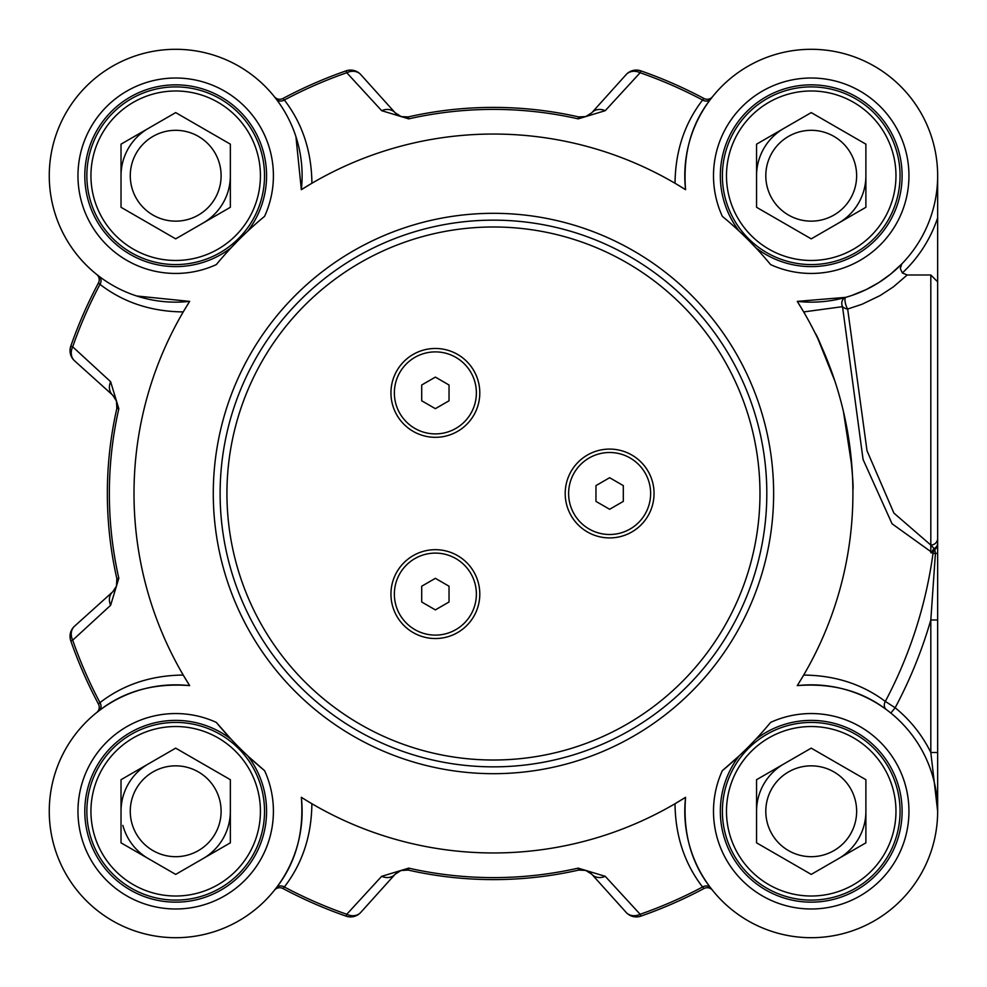 <?xml version="1.0" encoding="UTF-8"?>
<svg xmlns="http://www.w3.org/2000/svg" width="987" height="987" viewBox="0 0 987 987"><rect width="100%" height="100%" fill="white"/><g stroke="black" fill="none" stroke-linecap="round" stroke-linejoin="round"><path stroke-width="1.48" d="M148.358 858.616A54.667 54.667 0 0 1 122.881 825.416M148.358 128.384A54.667 54.667 0 0 0 128.347 148.395A54.667 54.667 0 0 1 148.358 128.384A54.667 54.667 0 0 0 121.019 175.735A54.667 54.667 0 0 1 128.347 148.395A54.667 54.667 0 0 0 122.881 161.584M346.116 70.842L346.77 72.73L381.673 110.68A13.67 11.313 -42 0 1 395.096 112.728L360.761 74.593A13.67 13.67 -109.2 0 0 346.116 70.842A447.604 447.604 0 0 0 282.936 98.49L284.342 100.008A445.606 445.606 0 0 1 346.77 72.73A13.67 11.388 -42 0 1 360.761 74.593L395.096 112.728A13.67 13.67 0 0 0 400.463 116.38M585.747 870.386L588.153 871.398L584.008 869.966L579.357 869.954M710.739 887.992C691.196 863.107 682.807 832.88 685.57 797.311L675.022 803.726C675.33 835.792 684.509 863.551 702.571 886.992L703.978 888.51A6.835 6.835 0 0 1 712.491 890.225L712.528 890.274A6.835 6.835 0 0 0 712.491 890.225A6.835 6.835 0 0 1 712.528 890.274A6.835 6.835 0 0 0 712.478 890.212L710.739 887.992A6.835 5.811 -37.4 0 0 702.571 886.992A445.606 445.606 0 0 1 640.144 914.27A13.67 11.388 138 0 1 626.153 912.407A13.67 13.67 70.8 0 0 640.797 916.158L640.144 914.27L605.241 876.32A13.67 11.313 138 0 1 591.818 874.272A13.67 13.67 0 0 0 586.451 870.62M584.218 869.991A13.67 13.67 0 0 0 581.799 869.757M400.932 870.46L395.096 874.272L401.166 870.386L408.273 870.09L401.067 870.423M605.241 876.32L578.209 868.141A384.103 384.103 0 0 1 408.704 868.141L408.273 870.09A13.67 13.67 0 0 0 408.174 870.065M116.491 400.981L112.678 395.133L116.565 401.215L116.861 408.31A386.102 386.102 0 0 0 116.861 578.69L116.466 586.105L112.752 591.805L74.556 626.19A13.67 13.67 160.8 0 0 70.793 640.847A447.604 447.604 0 0 0 98.441 704.027L99.971 702.621A445.606 445.606 0 0 1 72.693 640.181A13.67 11.388 -132 0 1 74.556 626.19L112.715 591.83A13.67 13.67 0 0 1 112.678 591.867A13.67 11.313 -132 0 0 110.63 605.29L118.822 578.246A384.103 384.103 0 0 1 118.822 408.754L110.63 381.71L72.693 346.819L70.793 346.153A13.67 13.67 -48 0 0 74.556 360.81A13.67 11.388 -48 0 1 72.693 346.819A445.606 445.606 0 0 1 99.983 284.355C123.437 302.429 151.184 311.608 183.237 311.917M118.822 408.754L116.861 408.31L116.54 401.117M116.466 400.895L116.861 408.31A13.67 13.67 0 0 0 116.885 408.211M676.811 184.322L685.57 189.689C682.807 154.12 691.196 123.893 710.739 99.008L712.491 96.775A6.835 6.835 0 0 0 712.528 96.726A6.835 6.835 0 0 1 703.978 98.49A447.604 447.604 0 0 0 640.797 70.842A13.67 13.67 42 0 0 626.153 74.593L591.818 112.728L585.747 116.614L578.641 116.91L584.131 117.009L588.523 115.393M381.673 110.68L408.704 118.859A384.103 384.103 0 0 1 578.209 118.859L578.641 116.91A13.67 13.67 0 0 0 578.74 116.935M401.166 116.614L398.76 115.602L402.906 117.034L407.557 117.046M402.696 117.009A13.67 13.67 0 0 0 405.114 117.243M937.65 503.37L937.65 752.489L937.65 619.959L930.815 619.959L930.815 752.489L937.65 811.265L937.65 752.489L930.815 752.489A133.257 133.257 0 0 0 895.16 707.765L890.854 713.07M937.65 319.615L937.65 175.957M937.65 220.15L937.65 217.856A133.257 133.257 0 0 1 902.352 272.955L907.213 274.991L930.815 274.991L937.65 281.838L937.65 538.396A6.835 6.675 0 0 1 930.815 545.071L934.812 549.315L935.405 553.547L930.815 619.959A455.278 455.278 0 0 1 895.16 707.765L885.327 701.412M304.601 799.347L301.343 797.311C304.107 832.88 295.718 863.107 276.175 887.992L274.423 890.225A6.835 6.835 0 0 0 274.386 890.274A6.835 6.835 0 0 1 282.936 888.51L284.342 886.992C302.392 863.526 311.571 835.779 311.867 803.714M96.726 274.472A6.835 6.835 0 0 0 96.689 274.435A6.835 6.835 0 0 1 96.726 274.472A6.835 6.835 0 0 1 98.441 282.973L99.971 284.379A6.835 5.811 -52.6 0 0 98.971 276.212L96.726 274.472M274.386 96.726A6.835 6.835 0 0 0 282.936 98.49A6.835 6.835 0 0 1 274.423 96.775L274.386 96.726A6.835 6.835 0 0 0 274.423 96.775L274.83 97.281L274.423 96.775A6.835 6.835 0 0 1 274.386 96.726L276.175 99.008A6.835 5.811 142.6 0 0 284.342 100.008C302.404 123.461 311.584 151.208 311.904 183.261M930.815 552.732L930.815 545.071L893.901 513.092L867.018 450.751L847.66 309.03L861.996 304.267L880.096 295.569L893.321 286.921L907.213 274.991M230.353 779.705L230.353 842.836L175.686 874.396L121.019 842.836L121.019 779.705L175.686 748.146L230.353 779.705M136.354 788.551A45.427 45.427 0 0 0 175.686 856.691A45.427 45.427 0 0 0 215.03 788.551A45.427 45.427 0 0 0 136.354 788.551M223.037 838.605A54.667 54.667 0 0 0 230.353 811.265A54.667 54.667 0 0 1 203.026 858.616A54.667 54.667 0 0 0 223.037 838.605M148.358 763.926A54.667 54.667 0 0 0 121.019 811.265A54.667 54.667 0 0 1 148.358 763.926M249.069 853.644A84.734 84.734 0 0 1 133.319 884.66A84.734 84.734 0 0 1 102.303 768.898A84.734 84.734 0 0 1 218.053 737.881A84.734 84.734 0 0 1 249.069 853.644A84.734 84.734 0 0 1 102.303 853.644A84.734 84.734 0 0 1 175.686 726.531A84.734 84.734 0 0 1 249.069 853.644M252.623 855.692A88.842 88.842 0 0 0 220.113 734.328A88.842 88.842 0 0 0 98.749 766.85A88.842 88.842 0 0 0 131.271 888.201A88.842 88.842 0 0 0 252.623 855.692M865.895 144.164L865.895 207.295L811.228 238.854L756.56 207.295L756.56 144.164L811.228 112.604L865.895 144.164M771.883 153.022A45.427 45.427 0 0 0 811.228 221.15A45.427 45.427 0 0 0 850.56 153.022A45.427 45.427 0 0 0 771.883 153.022M858.567 203.063A54.667 54.667 0 0 0 865.895 175.735A54.667 54.667 0 0 1 838.555 223.074A54.667 54.667 0 0 0 858.567 203.063M783.888 128.384A54.667 54.667 0 0 0 756.56 175.735A54.667 54.667 0 0 1 783.888 128.384M884.611 218.102A84.734 84.734 0 0 1 768.861 249.119A84.734 84.734 0 0 1 737.844 133.356A84.734 84.734 0 0 1 853.595 102.34A84.734 84.734 0 0 1 884.611 218.102A84.734 84.734 0 0 1 737.844 218.102A84.734 84.734 0 0 1 811.228 90.989A84.734 84.734 0 0 1 884.611 218.102M888.164 220.15A88.842 88.842 0 0 0 855.643 98.799A88.842 88.842 0 0 0 734.291 131.308A88.842 88.842 0 0 0 766.813 252.672A88.842 88.842 0 0 0 888.164 220.15M865.895 779.705L865.895 842.836L811.228 874.396L756.56 842.836L756.56 779.705L811.228 748.146L865.895 779.705M771.883 788.551A45.427 45.427 0 0 0 811.228 856.691A45.427 45.427 0 0 0 850.56 788.551A45.427 45.427 0 0 0 771.883 788.551M858.567 838.605A54.667 54.667 0 0 0 865.895 811.265A54.667 54.667 0 0 1 838.555 858.616A54.667 54.667 0 0 0 858.567 838.605M783.888 763.926A54.667 54.667 0 0 0 756.56 811.265A54.667 54.667 0 0 1 783.888 763.926M884.611 853.644A84.734 84.734 0 0 1 768.861 884.66A84.734 84.734 0 0 1 737.844 768.898A84.734 84.734 0 0 1 853.595 737.881A84.734 84.734 0 0 1 884.611 853.644A84.734 84.734 0 0 1 737.844 853.644A84.734 84.734 0 0 1 811.228 726.531A84.734 84.734 0 0 1 884.611 853.644M888.164 855.692A88.842 88.842 0 0 0 855.643 734.328A88.842 88.842 0 0 0 734.291 766.85A88.842 88.842 0 0 0 766.813 888.201A88.842 88.842 0 0 0 888.164 855.692M230.353 144.164L230.353 207.295L175.686 238.854L121.019 207.295L121.019 144.164L175.686 112.604L230.353 144.164M136.354 153.022A45.427 45.427 0 0 0 175.686 221.15A45.427 45.427 0 0 0 215.03 153.022A45.427 45.427 0 0 0 136.354 153.022M223.037 203.063A54.667 54.667 0 0 0 230.353 175.735A54.667 54.667 0 0 1 203.026 223.074A54.667 54.667 0 0 0 223.037 203.063M249.069 218.102A84.734 84.734 0 0 1 133.319 249.119A84.734 84.734 0 0 1 102.303 133.356A84.734 84.734 0 0 1 218.053 102.34A84.734 84.734 0 0 1 249.069 218.102A84.734 84.734 0 0 1 102.303 218.102A84.734 84.734 0 0 1 175.686 90.989A84.734 84.734 0 0 1 249.069 218.102M252.623 220.15A88.842 88.842 0 0 0 220.113 98.799A88.842 88.842 0 0 0 98.749 131.308A88.842 88.842 0 0 0 131.271 252.672A88.842 88.842 0 0 0 252.623 220.15M390.951 392.888A44.415 44.415 0 0 1 435.366 348.473A44.415 44.415 0 0 1 479.793 392.888A44.415 44.415 0 0 1 435.366 437.315A44.415 44.415 0 0 1 390.951 392.888M565.206 493.5A44.415 44.415 0 0 1 609.633 449.085A44.415 44.415 0 0 1 654.048 493.5A44.415 44.415 0 0 1 609.633 537.915A44.415 44.415 0 0 1 565.206 493.5M390.951 594.112A44.415 44.415 0 0 1 435.366 549.685A44.415 44.415 0 0 1 479.793 594.112A44.415 44.415 0 0 1 435.366 638.527A44.415 44.415 0 0 1 390.951 594.112M220.113 493.5A273.35 273.35 0 0 0 493.463 766.85A273.35 273.35 0 0 0 766.813 493.5A273.35 273.35 0 0 0 493.463 220.15A273.35 273.35 0 0 0 220.113 493.5M230.995 247.885L231.131 247.749A90.89 90.89 0 0 1 86.967 195.451A90.89 90.89 0 0 1 195.401 87.004A90.89 90.89 0 0 1 247.712 231.168A90.89 90.89 0 0 0 195.401 87.004A90.89 90.89 0 0 0 86.967 195.451A90.89 90.89 0 0 0 231.131 247.749M261.308 219.065L264.578 216.338A359.453 359.453 0 0 0 216.289 264.615A97.725 97.725 0 0 1 78.96 189.64A97.725 97.725 0 0 1 189.603 79.009A97.725 97.725 0 0 1 264.578 216.338M739.066 231.044L739.201 231.168A90.89 90.89 0 0 1 791.512 87.004A90.89 90.89 0 0 1 899.947 195.451A90.89 90.89 0 0 1 755.783 247.749L749.614 241.321M756.486 248.502L758.695 250.895M767.886 261.345L770.625 264.615A359.453 359.453 0 0 0 722.336 216.338A97.725 97.725 0 0 1 797.311 79.009A97.725 97.725 0 0 1 907.954 189.64A97.725 97.725 0 0 1 770.625 264.615M937.65 810.006L937.65 811.265M937.65 544.627L937.65 552.917A6.835 0.839 180 0 1 935.405 553.547L933.036 553.213A6.835 5.823 101.2 0 1 934.812 549.315A6.835 5.774 180 0 0 937.65 544.627L937.65 538.396M902.352 272.955L900.292 268.489L901.859 263.874L890.422 274.275L878.923 282.504L866.265 289.549L851.621 295.532L845.797 297.334L797.262 301.38L803.689 311.929L842.528 306.661A6.835 5.058 -166 0 0 847.66 309.03A6.835 2.023 74.1 0 1 845.168 301.973A6.835 2.023 74.1 0 1 845.797 297.334A6.835 5.799 -105.9 0 0 842.528 306.661L863.07 459.473L892.063 523.789L933.036 553.213A443.607 443.607 0 0 1 885.327 701.424A6.835 5.811 -53.5 0 0 886.412 709.641C861.824 690.888 832.103 682.881 797.262 685.62A126.422 126.422 0 0 1 937.564 806.601A126.422 126.422 0 0 1 806.564 937.613A126.422 126.422 0 0 1 685.57 797.311A359.453 359.453 0 0 1 301.343 797.311A126.422 126.422 0 0 1 180.35 937.613A126.422 126.422 0 0 1 49.35 806.601A126.422 126.422 0 0 1 189.652 685.62L183.224 675.059C151.171 675.367 123.412 684.559 99.971 702.621A6.835 5.811 52.6 0 1 98.971 710.788C123.844 691.233 154.071 682.844 189.652 685.62A359.453 359.453 0 0 1 189.652 301.38A126.422 126.422 0 0 1 49.35 180.399A126.422 126.422 0 0 1 180.35 49.387A126.422 126.422 0 0 1 301.343 189.689L310.152 184.298M276.175 887.992A6.835 5.811 -142.6 0 1 284.33 886.98A445.606 445.606 0 0 0 346.77 914.27L346.116 916.158A13.67 13.67 -138 0 0 360.761 912.407A13.67 11.388 -138 0 1 346.77 914.27L381.673 876.32A13.67 11.313 -138 0 0 395.096 874.272L360.761 912.407M96.726 712.528A6.835 6.835 0 0 1 96.689 712.565L96.726 712.54A6.835 6.835 0 0 0 98.441 704.027A6.835 6.835 0 0 1 96.726 712.528L97.244 712.12L96.726 712.54A6.835 6.835 0 0 1 96.689 712.565L98.971 710.788M703.978 98.49L702.571 100.008A6.835 5.811 37.4 0 0 710.739 99.008M640.797 916.158A447.604 447.604 0 0 0 703.978 888.51A6.835 6.835 0 0 1 712.491 890.225L712.083 889.719L712.491 890.225M400.858 870.497L408.273 870.09A386.102 386.102 0 0 0 578.641 870.09L585.686 870.361L591.818 874.272L626.153 912.407M408.704 868.141L381.673 876.32M282.936 888.51A447.604 447.604 0 0 0 346.116 916.158M74.556 360.81L112.678 395.133A13.67 11.313 -48 0 1 110.63 381.71M70.793 640.847L72.693 640.181L110.63 605.29M98.441 282.973A447.604 447.604 0 0 0 70.793 346.153M626.153 74.593A13.67 11.388 42 0 1 640.144 72.73L640.797 70.842M591.818 112.728A13.67 11.313 42 0 1 605.241 110.68L640.144 72.73A445.606 445.606 0 0 1 702.584 100.02M578.209 118.859L605.241 110.68M584.131 117.009L578.641 116.91A386.102 386.102 0 0 0 408.273 116.91L401.228 116.639L395.096 112.728M815.225 333.285C817.125 335.21 823.676 351.15 834.879 381.081L818.1 339.195M843.429 411.493L851.917 466.814M852.891 489.712C853.656 488.059 852.386 471.909 849.091 441.263M568.623 493.5A40.998 40.998 0 0 1 609.633 452.502A40.998 40.998 0 0 1 650.63 493.5A40.998 40.998 0 0 1 609.633 534.498A40.998 40.998 0 0 1 568.623 493.5M609.633 509.28L595.963 501.396L595.963 485.604L609.633 477.72L623.303 485.604L623.303 501.396L609.633 509.28M394.368 392.888A40.998 40.998 0 0 1 435.366 351.89A40.998 40.998 0 0 1 476.376 392.888A40.998 40.998 0 0 1 435.366 433.898A40.998 40.998 0 0 1 394.368 392.888M435.366 408.667L421.708 400.784L421.708 385.004L435.366 377.108L449.036 385.004L449.036 400.784L435.366 408.667M476.376 594.112A40.998 40.998 0 0 1 435.366 635.11A40.998 40.998 0 0 1 394.368 594.112A40.998 40.998 0 0 1 435.366 553.102A40.998 40.998 0 0 1 476.376 594.112M435.366 609.892L421.708 601.996L421.708 586.216L435.366 578.333L449.036 586.216L449.036 601.996L435.366 609.892M802.628 676.86L797.262 685.62A359.453 359.453 0 0 0 797.262 301.38A126.422 126.422 0 0 0 937.564 180.399A126.422 126.422 0 0 0 806.564 49.387A126.422 126.422 0 0 0 685.57 189.689A359.453 359.453 0 0 0 301.343 189.689L295.94 136.724M722.336 770.662A359.453 359.453 0 0 0 770.625 722.385A97.725 97.725 0 0 1 907.954 797.36A97.725 97.725 0 0 1 797.311 907.991A97.725 97.725 0 0 1 722.336 770.662L739.201 755.832A90.89 90.89 0 0 0 720.337 811.265A90.89 90.89 0 0 1 739.201 755.832A90.89 90.89 0 0 0 791.512 899.996A90.89 90.89 0 0 0 899.947 791.549A90.89 90.89 0 0 0 755.783 739.251L755.919 739.115M247.848 755.956L247.712 755.832A90.89 90.89 0 0 1 195.401 899.996A90.89 90.89 0 0 1 86.967 791.549A90.89 90.89 0 0 1 231.131 739.251L216.289 722.385A359.453 359.453 0 0 0 264.578 770.662L249.057 757.078M885.327 701.424C862.219 684.139 835.002 675.355 803.677 675.083M754.253 740.867L749.281 746.012M745.629 749.651L739.201 755.832M702.596 100.02C684.522 123.474 675.342 151.221 675.046 183.286M184.285 310.152L189.652 301.38L136.675 295.989M247.54 755.66L246.775 754.956M235.276 743.606L231.131 739.251M84.796 811.265A90.89 90.89 0 0 0 204.975 897.306A90.89 90.89 0 0 0 247.712 755.832A90.89 90.89 0 0 1 204.975 897.306A90.89 90.89 0 0 1 84.796 811.265M231.291 247.577L232.007 246.824M232.661 246.133L237.633 240.988M241.284 237.349L243.357 235.313M759.978 493.5A266.515 266.515 0 0 1 493.463 760.015A266.515 266.515 0 0 1 226.936 493.5A266.515 266.515 0 0 1 493.463 226.985A266.515 266.515 0 0 1 759.978 493.5M739.201 231.168A90.89 90.89 0 0 1 791.512 87.004A90.89 90.89 0 0 1 899.947 195.451A90.89 90.89 0 0 1 755.783 247.749M773.635 493.5A280.185 280.185 0 0 0 493.463 213.315A280.185 280.185 0 0 0 213.278 493.5A280.185 280.185 0 0 0 493.463 773.685A280.185 280.185 0 0 0 773.635 493.5M937.65 543.269A6.835 6.058 180 0 1 934.233 548.513A6.835 5.823 102.5 0 0 931.876 552.979M930.815 274.991L930.815 545.071M584.008 869.966L578.641 870.09L578.209 868.141M116.466 586.105L116.861 578.69L118.822 578.246M402.906 117.034L408.273 116.91L408.704 118.859M216.289 722.385A97.725 97.725 0 0 0 78.96 797.36A97.725 97.725 0 0 0 189.603 907.991A97.725 97.725 0 0 0 264.578 770.662M395.182 874.186L399.427 871.077M112.777 395.219L115.886 399.476M588.536 115.393L589.399 114.85M585.686 870.361L588.499 871.57M397.514 872.15L401.166 870.386M402.906 869.966L408.273 870.09M114.8 397.551L116.565 401.215M116.997 402.955L116.861 408.31M115.886 587.524L112.752 591.805M584.008 117.034L578.641 116.91M401.228 116.639L398.415 115.43"/></g></svg>
